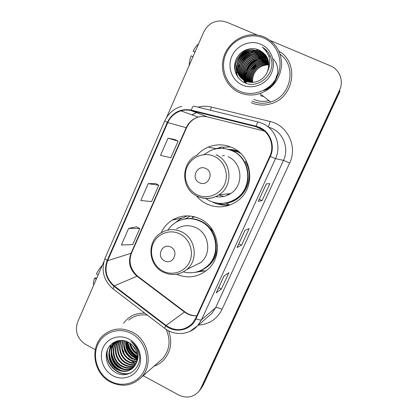 <?xml version="1.0" encoding="UTF-8"?>
<svg xmlns="http://www.w3.org/2000/svg" width="418" height="418" viewBox="0 0 418 418"><rect width="100%" height="100%" fill="white"/><g stroke="black" fill="none" stroke-linecap="round" stroke-linejoin="round"><path stroke-width="0.63" d="M176.558 274.281C187.917 278.863 198.31 277.27 207.736 269.495C223.499 256.286 219.063 227.209 200.023 218.833C190.399 214.528 181.135 214.962 172.232 220.134C167.299 223.249 163.584 227.481 161.087 232.836M187.055 215.871L186.512 216.111M196.413 195.833C199.271 199.287 202.709 201.988 206.722 203.932C217.224 208.545 227.319 207.652 237.006 201.251C256.041 188.8 253.062 156.128 232.079 147.554C224.163 144.1 216.221 143.959 208.248 147.126C203.927 148.944 200.201 151.619 197.082 155.151M230.511 146.885L223.296 147.251M227.982 149.289L233.155 149.754L238.14 151.253M235.428 150.302L231.927 150.067M192.755 216.644L193.362 216.529M193.842 216.639L192.515 217.172M226.499 205.149L229.482 205.175M199.057 271.204L203.676 270.775M206.779 270.023L207.349 269.84M128.289 351.23L130.515 354.145L128.289 351.23M134.246 357.531L136.89 359.198L134.246 357.531M126.257 341.287L129.188 349.182L126.257 341.287M132.731 353.832L137.47 357.573L132.731 353.832M200.839 388.923L203.054 385.448L339.933 91.312L339.74 90.722L201.993 386.781L339.74 90.722L339.552 90.121C343.988 81.087 339.641 69.477 330.502 65.872L270.545 40.64M199.767 390.276L201.993 386.781L199.767 390.276M144.78 313.155C138.295 312.836 132.579 314.691 127.636 318.725L123.503 323.161L127.636 318.725C132.579 314.691 138.295 312.836 144.78 313.155M122.443 349.161L123.937 352.165L122.443 349.161M128.352 358.033L130.212 359.783L128.352 358.033M131.879 361.105L134.821 362.996L131.879 361.105M259.453 127.945C269.85 132.334 274.835 145.903 269.819 156.269L195.535 318.563L192.113 323.694C184.092 330.967 175.403 331.552 166.056 325.46L114.234 285.881C106.371 278.937 104.171 270.54 107.645 260.701L167.775 122.599C170.487 116.7 174.86 112.787 180.9 110.854C184.301 109.871 187.719 109.793 191.141 110.624L255.983 126.743L259.453 127.945M259.677 127.453L256.114 126.226L191.272 110.112C180.492 108.319 172.509 112.411 167.32 122.39L107.212 260.477C103.654 270.566 105.906 279.167 113.962 286.288L165.779 325.868C175.565 333.778 191.104 330.257 195.99 318.798L270.305 156.489C275.446 145.861 270.331 131.947 259.677 127.453M137.449 358.054C131.539 354.49 127.751 349.312 126.079 342.514M216.32 292.762L221.368 289.031L228.892 272.677L223.975 276.021L216.2 292.94M218.666 287.668L221.368 289.031M266.365 183.863L258.261 201.398L262.06 200.598L269.845 183.674L266.318 183.868L258.261 201.398M259.275 199.287L262.06 200.598M237.137 247.456L241.536 245.194L249.191 228.562L244.958 230.355L237.043 247.576M238.798 243.861L241.536 245.194M251.26 102.692C257.744 105.467 264.448 105.775 271.371 103.617C294.235 97.321 299.372 62.486 278.926 51.2C299.372 62.486 294.235 97.321 271.371 103.617C264.448 105.775 257.744 105.467 251.26 102.692M153.965 366.252C157.795 364.93 161.113 362.777 163.913 359.788C170.972 351.418 172.529 341.767 168.585 330.826C172.529 341.767 170.972 351.418 163.913 359.788C161.113 362.777 157.795 364.93 153.965 366.252M143.202 375.709L178.664 394.989C186.783 398.72 193.654 397.351 199.281 390.893L200.922 388.134L339.552 90.121M257.159 35.002L226.702 22.185L221.827 20.968C213.577 20.728 207.532 24.443 203.691 32.113L166.615 117.395M103.821 261.83L77.717 321.881C74.67 331.286 77.273 338.773 85.518 344.354L95.278 349.657M174.776 139.544L168.036 138.17L160.538 155.329L170.837 157.764L178.125 141.148L174.719 139.518M136.55 226.791L128.624 228.406L121.387 244.979L132.715 244.614L139.764 228.547L136.498 226.76M148.16 183.68L140.793 200.541L151.614 201.549L158.783 185.216L155.449 183.502L148.16 183.68L158.783 185.216M168.036 138.17L178.125 141.148M128.624 228.406L139.764 228.547M266.674 56.712L264.97 56.874M264.944 56.879L263.883 57.052M263.444 57.135L261.778 57.543M261.072 57.752L259.28 58.4M258.199 58.875C251.228 62.366 246.787 67.883 244.875 75.428M244.734 76.092L244.483 77.628M244.431 78.025L244.342 78.976M244.326 79.221L244.3 79.807M244.295 79.953L244.284 80.287M244.284 80.533L244.358 82.55M244.514 77.372L244.838 76.646M246.066 70.527L244.995 76.28L245.58 74.989M245.831 74.43L247.007 71.786M249.431 66.363L249.922 65.26M195.06 51.968L193.189 51.189L194.966 52.182M198.529 43.989C196.857 45.118 195.081 47.516 193.189 51.189M189.218 65.401C189.088 63.008 189.735 59.821 191.167 55.834L193.038 56.618M239.692 91.218C253.277 97.352 271.068 90.283 277.474 75.883C284.083 61.577 277.442 43.66 263.476 37.933C249.603 31.993 232.1 39.506 225.976 53.708C219.654 67.826 226.007 85.293 239.692 91.218M239.378 92.603C246.003 95.429 252.853 95.759 259.944 93.59C272.515 88.773 279.726 79.598 281.565 66.075C281.821 52.475 276.042 42.761 264.228 36.946C260.351 35.337 256.302 34.6 252.07 34.746C238.432 35.227 225.981 45.975 223.102 59.466C220.145 72.946 227.126 87.237 239.378 92.603M252.002 101.041C257.995 103.607 264.197 103.915 270.603 101.982C290.991 96.506 297.156 66.258 280.149 54.293M252.603 82.346C252.017 76.118 254.353 71.185 259.604 67.538C254.437 71.191 252.153 76.123 252.754 82.336M259.604 67.538C262.436 65.657 265.514 64.79 268.847 64.942M251.808 82.356C249.927 74.258 256.621 64.847 265.388 64.429L268.842 64.555M252.002 82.356C250.262 74.305 256.924 65.083 265.597 64.659L268.847 64.759M251.035 82.336C248.59 74.043 255.403 63.917 264.547 63.494L268.805 63.766M251.228 82.346C248.924 74.096 255.711 64.153 264.761 63.729L268.821 63.959M250.288 82.273C247.257 73.803 254.175 62.977 263.695 62.543L268.737 62.998M250.471 82.294C247.592 73.866 254.484 63.212 263.91 62.784L268.758 63.186M249.556 82.179C245.93 73.552 252.937 62.026 262.828 61.577L268.633 62.245M249.734 82.205C246.265 73.615 253.251 62.266 263.047 61.817L268.664 62.434M248.841 82.053C244.603 73.286 251.683 61.065 261.945 60.594L268.502 61.519M249.018 82.09C244.932 73.354 251.997 61.305 262.164 60.84L268.539 61.697M248.14 81.897C243.271 73.019 250.408 60.087 261.046 59.591L268.335 60.803M248.313 81.938C243.605 73.087 250.727 60.333 261.271 59.842L268.377 60.981M247.456 81.703C241.938 72.748 249.118 59.09 260.132 58.577L268.142 60.103M247.628 81.756C242.273 72.816 249.441 59.34 260.362 58.833L268.194 60.276M246.787 81.484C240.596 72.471 247.806 58.081 259.207 57.543L266.538 58.734L267.917 59.419M246.949 81.541C240.935 72.539 248.135 58.332 259.437 57.799L266.757 58.995L267.975 59.591M246.129 81.233C239.253 72.204 246.468 57.047 258.261 56.487L265.655 57.689L267.666 58.75M246.291 81.301C239.587 72.272 246.803 57.308 258.496 56.754L265.879 57.956L267.734 58.917M245.591 81.385L245.481 80.956C237.905 71.943 245.105 55.996 257.3 55.416L264.761 56.629L267.384 58.092M245.643 81.029C238.239 72.006 245.45 56.263 257.54 55.688L264.986 56.895L267.457 58.254M244.849 80.643C236.551 71.692 243.715 54.925 256.318 54.33L263.847 55.547L267.076 57.449M245.005 80.726C236.886 71.755 244.065 55.197 256.568 54.601L264.077 55.819L267.154 57.611M244.227 80.303C235.188 71.452 242.299 53.838 255.325 53.217L262.917 54.45L266.736 56.817M244.378 80.392C235.533 71.509 242.654 54.11 255.576 53.499L263.152 54.727L266.825 56.973M243.616 79.927C233.829 71.227 240.846 52.725 254.311 52.088L261.966 53.326L266.37 56.2M243.767 80.026C234.169 71.279 241.212 53.002 254.567 52.37L262.206 53.608L266.465 56.357M246.933 81.996C232.189 76.457 236.922 51.602 253.277 50.939L261.004 52.187L265.973 55.599M243.171 79.629C232.805 71.07 239.733 51.874 253.538 51.226L261.245 52.475L266.073 55.746M267.316 71.985C270.613 62.225 267.933 54.941 259.275 50.139C250.795 46.043 239.885 50.635 236.107 59.372C232.23 68.071 236.113 78.673 244.321 82.534C257.843 89.698 275.493 74.482 271.324 59.173C269.897 53.922 266.909 49.925 262.352 47.187C270.138 54.157 271.789 62.423 267.316 71.985C264.928 77.079 261.166 80.355 256.035 81.813C252.383 82.707 248.982 82.471 245.821 81.108C230.95 75.527 235.726 50.442 252.226 49.768L260.022 51.022L265.54 55.009M246.103 81.332C231.258 75.762 236.029 50.735 252.493 50.061L260.268 51.315L265.649 55.155M276.538 75.48C275.373 82.707 271.47 87.352 264.824 89.41M259.275 50.139L265.2 54.575M260.686 44.183C250.063 39.605 236.609 45.337 231.885 56.252C227.005 67.099 231.906 80.549 242.43 85.079C252.885 89.766 266.512 84.305 271.402 73.27C276.45 62.308 271.376 48.598 260.686 44.183M263.716 96.558L260.252 95.623M258.199 49.674L256.856 50.029M256.333 50.186L254.384 50.881M253.559 51.226L250.178 52.992M245.951 56.158L241.881 60.741M239.488 64.769L238.103 68.134M237.847 68.928L237.351 70.783M237.246 71.269L236.823 73.824M236.787 74.169L236.692 75.287M262.352 47.187L267.739 51.863M235.705 73.15C232.962 62.993 240.528 50.531 251.338 48.592M237.936 77.257C236.457 73.767 236.018 70.14 236.625 66.378M237.272 63.667C239.498 57.292 243.621 52.924 249.63 50.562M238.526 64.372C240.737 58.321 244.687 54.136 250.372 51.816M253.177 50.949L256.166 50.505M239.765 65.056C241.954 59.335 245.732 55.333 251.093 53.055M253.966 52.119L252.592 52.328M240.998 65.715C243.156 60.323 246.751 56.514 251.788 54.283M254.734 53.279L253.334 53.514M245.507 83.041L244.76 80.925M244.713 80.737L244.614 80.361M244.567 80.172L244.389 79.331M244.321 78.929L244.117 77.105M244.086 76.191L244.661 71.415M245.836 68.097C247.79 64.085 250.622 61.091 254.322 59.126M257.629 57.752L261.814 56.979M246.317 83.334L245.784 81.735M245.732 81.531L245.632 81.144M245.585 80.951L245.408 80.099M245.34 79.686L245.141 77.847M245.115 76.917L245.747 72.068M247.043 68.62C248.914 64.968 251.531 62.209 254.881 60.333M258.314 58.839L262.703 57.992M248.255 69.106C250.027 65.835 252.415 63.317 255.408 61.545M249.478 69.55C251.134 66.676 253.271 64.419 255.894 62.773M250.727 69.937L256.328 64.027M260.262 62.01L265.273 60.944M252.017 70.25L256.683 65.328M260.874 63.05L266.088 61.88M235.386 72.23C233.228 62.58 240.209 51.038 250.173 48.697M237.696 76.917C236.139 73.129 235.809 69.184 236.713 65.077M237.842 61.598C239.979 56.89 243.224 53.447 247.571 51.257M239.174 62.219C241.243 57.903 244.264 54.695 248.235 52.595M251.829 51.127L256.041 50.359M240.507 62.804C242.487 58.891 245.277 55.928 248.867 53.932M241.844 63.353C243.725 59.852 246.259 57.156 249.457 55.275M273.435 59.09C282.646 69.169 276.355 87.503 263.45 90.534M245.403 83.004L244.634 80.82M244.572 80.59L244.462 80.172M244.415 79.969L244.227 79.044M244.154 78.6L243.971 76.583M243.96 75.553L244.943 69.916M247.555 64.816L251.129 61.033M256.119 58.118L261.705 56.848M246.218 83.302L245.659 81.635M245.434 80.747L245.246 79.807M245.178 79.357L244.995 77.32M249.515 64.539L250.931 63.04M256.767 59.236L262.593 57.867M258.585 62.554L264.798 60.85M259.144 63.646L265.493 61.817M228.604 194.746L226.744 193.989M199.454 182.713C208.154 187.274 214.857 172.347 205.797 168.506C197.061 164.018 190.467 178.873 199.454 182.713M215.735 196.596C221.07 197.515 226.039 196.507 230.647 193.555C244.133 185.43 242.497 162.654 227.977 156.677M205.599 198.482L209.57 200.818C218.766 204.857 227.638 204.12 236.175 198.613C253.313 187.698 250.826 158.453 232.089 150.778C224.941 147.664 217.783 147.575 210.609 150.511L203.947 154.613M225.715 202.981C229.649 202.322 233.281 200.844 236.598 198.545C253.684 187.666 251.208 158.521 232.528 150.867L226.655 148.965M218.833 194.945L223.724 196.481M240.481 153.296L237.988 151.98L229.492 149.749M238.385 151.447L234.796 150.762M224.44 155.423L222.444 155.82M220.97 203.409L226.06 203.174L229.477 204.883C223.855 205.646 218.478 204.82 213.352 202.411L212.652 202.066M213.541 149.451L222 146.974L223.802 147.361L223.311 148.458M217.292 155.021L216.879 155.224M246.322 161.071L245.376 161.604C255.623 177.566 244.467 201.236 226.06 203.174L221.399 203.409M217.966 203.237C221.618 204.522 225.375 205.029 229.242 204.763M218.321 148.5L222 146.974M164.561 260.848C173.042 265.55 179.541 251.066 170.716 247.069C162.21 242.44 155.809 256.851 164.561 260.848M186.768 269.547C179.406 275.154 171.505 276 163.067 272.081C148.097 265.049 146.608 241.432 160.695 233.092C167.346 228.98 174.316 228.568 181.605 231.859C195.776 238.176 198.775 260.064 186.768 269.547L200.786 262.478C211.921 253.7 209.157 233.526 196.026 227.711C189.27 224.685 182.807 225.072 176.631 228.876M183.387 271.904C192.175 274.046 200.05 272.217 206.999 266.412C221.179 254.766 217.344 228.777 200.353 221.294C191.716 217.428 183.413 217.851 175.45 222.569L171.213 225.924L167.759 230.109M202.667 269.511L207.511 266.13C221.65 254.52 217.83 228.615 200.891 221.153C195.337 218.536 189.631 217.882 183.768 219.194M199.255 263.251L199.914 263.178M213.363 231.4L207.276 225.49M194.772 216.874L194.276 217.046M195.143 216.973L192.463 217.287M175.8 222.355L180.153 218.995L187.348 215.871M198.874 271.272L203.038 270.76M191.862 218.63L192.85 216.425M180.607 220.077L186.506 218.368L190.091 216.012M199.705 270.953L204.867 270.807L194.569 272.431M98.105 274.981L96.438 273.942C98.303 270.305 100.257 267.426 102.305 265.32M96.662 278.299L95.701 277.803L94.583 278.21L96.25 279.25M94.583 278.21C93.423 281.513 93.13 283.754 93.705 284.924L93.752 284.998M110.268 381.132C122.605 388.066 138.661 383.055 144.372 370.202C150.271 357.447 144.173 340.147 131.513 333.548C118.931 326.761 103.126 332.19 97.655 344.897C91.997 357.5 97.849 374.382 110.268 381.132M110.232 381.869C121.831 387.486 132.161 386.007 141.232 377.444C153.625 365.081 148.766 340.158 132.428 332.158C122.061 327.226 112.567 328.093 103.941 334.761C89.395 346.172 92.989 373.102 110.232 381.869M159.253 361.596L162.618 358.639C169.786 350.033 170.962 340.289 166.139 329.405M136.231 350.843L132.344 345.064M135.489 349.26L133.525 346.339M137.219 354.271L137.062 354.182C132.914 351.679 130.421 347.917 129.58 342.906M137.083 353.571C133.41 351.204 131.1 347.776 130.165 343.288M137.465 356.638L135.202 355.603C130.197 352.416 127.636 347.818 127.527 341.804M137.438 356.094L135.667 355.243C130.86 352.217 128.305 347.813 128.007 342.034M137.407 358.592L133.311 357.045C127.594 353.273 125.076 347.969 125.761 341.119M137.444 358.132L133.786 356.679C128.237 353.053 125.703 347.912 126.179 341.26M137.161 360.306L131.388 358.508C125.029 354.198 122.62 348.262 124.162 340.701M137.235 359.893L131.874 358.137C125.672 353.962 123.226 348.178 124.548 340.785M136.764 361.842L132.955 361.429L129.439 359.997C122.474 355.143 120.222 348.638 122.688 340.471M136.879 361.471L129.93 359.621C123.111 354.908 120.818 348.539 123.049 340.513M136.252 363.237C133.112 363.65 130.181 363.075 127.448 361.513C120.473 357.625 117.286 347.525 121.319 340.393M136.393 362.897C133.373 363.216 130.557 362.625 127.95 361.131C121.11 357.322 117.881 347.483 121.654 340.398M135.651 364.512C132.067 365.369 128.66 364.883 125.431 363.049C117.902 358.863 114.908 347.645 120.05 340.43M135.808 364.203C132.334 364.94 129.042 364.428 125.938 362.662C118.55 358.55 115.499 347.624 120.358 340.414M134.951 365.682C130.986 367.067 127.129 366.711 123.378 364.616C115.258 360.138 112.583 347.661 118.895 340.565M135.134 365.4C131.257 366.643 127.511 366.252 123.895 364.224C115.927 359.82 113.158 347.671 119.172 340.524M134.157 366.753C129.878 368.744 125.588 368.561 121.288 366.21C112.515 361.439 110.321 347.525 117.881 340.774M134.366 366.497C130.16 368.326 125.975 368.096 121.816 365.807C113.205 361.11 110.874 347.557 118.132 340.701M133.269 367.73C128.754 370.4 124.057 370.432 119.167 367.83C110.127 362.934 108.11 348.466 116.099 341.84L116.716 341.323M133.504 367.495C129.037 369.987 124.439 369.967 119.7 367.422C110.681 362.542 108.664 348.1 116.638 341.49L117.003 341.177M136.127 363.524C139.058 354.704 136.592 347.671 128.728 342.42C120.969 337.99 111.047 341.438 107.609 349.401C104.082 357.312 107.593 367.694 114.987 372.156C127.187 380.249 142.977 367.83 139.037 353.367C137.721 348.34 134.993 344.343 130.855 341.381C138.139 348.137 139.894 355.519 136.127 363.524L133.41 367.589C128.634 371.942 123.164 372.569 117.003 369.475C107.896 364.533 105.864 349.939 113.915 343.256L117.98 340.733M132.543 368.399C127.898 371.628 122.897 371.853 117.547 369.063C108.461 364.13 106.428 349.568 114.464 342.901L117.489 340.853M129.021 339.129C119.391 333.904 107.238 338.037 103.016 347.797C98.653 357.484 103.168 370.479 112.719 375.646C122.208 380.955 134.507 377.073 138.87 367.218C143.374 357.447 138.713 344.207 129.021 339.129M147.423 315.172C140.323 314.064 134.047 315.715 128.603 320.131M122.861 350.744L123.655 352.264M128.394 358.466L129.026 359.062M131.184 360.849L134.309 362.834M131.153 372.746C118.425 377.83 103.915 362.855 107.698 349.202M121.319 370.604C114.177 367.176 110.211 361.319 109.422 353.043M109.511 350.148L110.979 344.542M123.232 368.895C116.319 365.51 112.447 359.804 111.616 351.773M111.679 348.826L112.416 345.132M112.588 344.594L113.372 342.64M133.979 359.125C128.441 356.052 125.144 351.23 124.099 344.657M135.657 357.573C130.343 354.558 127.145 349.882 126.069 343.554M137.303 356.037C132.213 353.079 129.115 348.56 128.018 342.478M137.015 353.283C133.765 350.791 131.555 347.504 130.374 343.434M130.494 373.096C118.148 377.626 104.307 363.629 107.217 350.368M119.078 369.836C113.832 366.664 110.603 361.91 109.385 355.566M109.145 351.554L110.629 344.892M120.948 368.065C115.969 364.971 112.855 360.4 111.622 354.354M111.329 350.247L112.045 345.655M112.238 345.007L113.106 342.817M131.393 357.855C128.002 355.316 125.682 351.935 124.428 347.708M133.002 356.199C129.888 353.78 127.715 350.618 126.482 346.715M134.57 354.553C131.738 352.264 129.716 349.333 128.514 345.759M136.096 352.907C133.551 350.765 131.696 348.074 130.531 344.84M135.192 348.722L133.885 346.783M203.054 385.448L200.922 388.134M166.056 325.46L184.458 312.032L187.201 313.761C190.253 315.313 193.456 315.987 196.81 315.778M107.645 260.701L131.017 253.298C127.824 262.269 129.831 269.903 137.036 276.209L184.458 312.032L185.054 311.985L187.546 313.568M197.954 107.139C202.458 106.01 206.957 105.989 211.456 107.071L270.132 121.497C287.584 125.243 297.757 146.702 289.664 163.004L222.021 309.377C218.797 307.831 216.649 307.298 215.573 307.779L283.488 160.36C289.209 148.63 283.535 133.243 271.716 128.274L268.366 127.072M222.021 309.377C217.041 319.133 209.157 324.373 198.372 325.099M207.955 316.787L211.863 313.401L215.573 307.779L201.565 319.702L197.536 325.821L189.835 331.427M256.114 126.226C257.049 123.367 257.781 121.978 258.314 122.046L262.619 123.524C275.525 128.943 281.732 145.798 275.488 158.652L270.305 156.489M181.699 106.324C173.851 108.57 168.193 113.456 164.718 120.969L167.32 122.39M107.212 260.477C105.618 259.447 104.913 258.658 105.106 258.11C100.832 270.127 103.476 280.384 113.038 288.875L113.304 289.073M113.962 286.288L113.038 288.875L164.708 328.396M258.225 122.025L193.947 106.146C193.147 106.01 192.254 107.337 191.272 110.112M165.779 325.868L164.561 328.282C174.322 336.072 189.359 335.064 197.536 325.821L207.892 316.844M195.99 318.798C198.827 319.927 200.687 320.23 201.565 319.702L275.488 158.652L283.488 160.36L289.664 163.004M196.507 112.682L191.794 114.788M211.456 107.071L210.411 110.216M270.132 121.497C269.37 124.313 268.675 126.084 268.048 126.816M114.234 285.881L137.036 276.209L137.914 276.382L184.834 311.823M255.983 126.743L263.032 130.003M191.141 110.624L207.521 116.909C204.397 116.152 201.283 116.214 198.179 117.097C192.661 118.837 188.664 122.385 186.182 127.736L131.017 253.298L131.592 252.874C128.342 261.569 130.317 269.307 137.527 276.089M264.427 131.095L207.662 116.946M167.775 122.599L186.559 127.783L131.592 252.874M270.31 56.195L268.769 56.101M266.616 56.613L264.887 56.78M264.751 56.796L263.643 56.984M263.183 57.073L261.438 57.517M260.701 57.747L257.697 58.975M256.255 59.748C251.814 62.381 248.506 66.044 246.327 70.736M245.277 73.484L244.838 75.073M244.682 75.773L244.405 77.387M244.352 77.8L244.253 78.793M244.232 79.054L244.201 79.666M244.196 79.822L244.185 80.178M244.185 80.444L244.258 82.503M253.752 99.364C258.606 101.454 263.669 101.887 268.936 100.67M238.208 152.021L238.605 151.624M197.165 194.804C207.056 199.642 219.92 194.887 224.518 184.526C229.263 174.233 224.45 160.977 214.34 156.395C204.297 151.656 191.585 156.656 187.139 166.918C182.546 177.107 187.207 190.122 197.165 194.804M197.479 196.382C204.867 199.642 212.03 199.135 218.975 194.851C233.552 186.041 231.771 161.301 216.064 154.827M163.03 271.141C172.676 276.141 185.2 271.794 189.662 261.736C194.266 251.751 189.558 238.61 179.703 233.855C169.917 228.954 157.539 233.542 153.223 243.506C148.761 253.397 153.322 266.292 163.03 271.141M199.757 270.932L200.462 270.686C211.383 266.005 217.052 257.504 217.459 245.183M127.004 348.492L127.903 350.169M132.318 355.655L132.699 355.995M135.249 357.96L137.073 359.057M181.673 218.118L172.232 220.134M215.62 148.568L208.248 147.126M201.434 388.176L199.281 390.893M164.718 120.969L105.106 258.11M196.528 112.693L191.893 114.825M180.9 110.854L198.179 117.097C192.944 118.869 189.067 122.432 186.559 127.783M187.907 313.756C190.833 315.193 193.816 315.841 196.847 315.695M237.126 247.487L245.011 230.334M216.305 292.809L224.038 275.979M270.603 101.982L259.944 93.59M258.496 56.754L258.261 56.487M257.54 55.688L257.3 55.416M256.568 54.601L256.318 54.33M255.576 53.499L255.325 53.217M254.567 52.37L254.311 52.088M253.538 51.226L253.277 50.939M252.493 50.061L252.226 49.768M230.647 193.555L218.975 194.851C211.905 199.114 204.632 199.553 197.144 196.167C180.273 188.779 180.644 161.625 197.782 154.822M236.598 198.545L236.175 198.613M175.659 219.403L174.536 218.854M207.511 266.13L206.999 266.412M162.618 358.639L141.232 377.444M116.638 341.485L116.099 341.84M114.464 342.901L113.915 343.256"/></g></svg>

